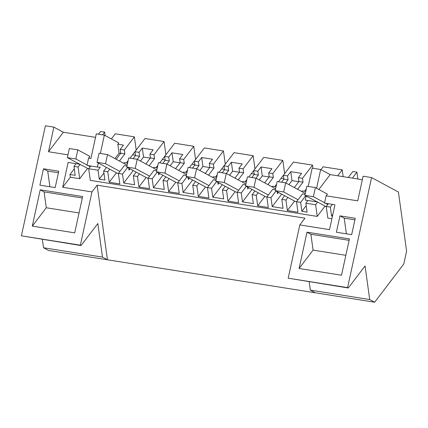 <?xml version="1.0" encoding="UTF-8"?>
<svg xmlns="http://www.w3.org/2000/svg" width="428" height="428" viewBox="0 0 428 428"><rect width="100%" height="100%" fill="white"/><g stroke="black" fill="none" stroke-linecap="round" stroke-linejoin="round"><path stroke-width="0.64" d="M374.671 302.216L403.797 263.985L406.6 251.113L398.415 192.044L371.579 177.572L347.584 287.616L348.285 287.996L365.063 265.965L369.712 299.546L374.671 302.216L48.492 250.428L43.533 247.753L102.49 257.116L107.449 259.791L97.113 185.174L304.955 218.173L299.814 224.919L288.199 278.189L348.285 287.996M369.712 299.546L310.332 290.114L315.292 292.789M362.334 179.712L330.165 174.603L320.679 169.493L312.194 168.145L308.203 186.453M371.579 177.572L363.094 176.224L357.728 200.844L326.099 195.821L324.51 203.123L334.926 204.777L329.507 229.638L299.814 224.919M309.177 281.785L310.332 290.114M347.584 287.616L288.199 278.189M299.092 268.484L341.512 275.22L349.425 238.915L307.01 232.179L299.092 268.484L313.087 250.113L310.889 234.271L307.01 232.179M355.24 218.291L339.971 215.862L336.397 232.244L351.666 234.667L355.24 218.291M136.206 150.041L134.376 136.837L115.287 133.809L111.382 138.934M135.435 155.246L132.589 154.797M165.893 154.759L164.063 141.55L144.98 138.522L134.943 151.699L139.063 152.352L139.598 156.236L137.249 159.323M165.128 159.96L162.282 159.51M195.585 159.473L193.756 146.269L174.672 143.236L164.636 156.413L168.75 157.065L169.29 160.949L166.936 164.042M194.82 164.678L191.974 164.224M225.278 164.186L223.448 150.982L204.359 147.949L194.328 161.126L198.442 161.779L198.983 165.668L196.629 168.755M224.507 169.392L221.667 168.937M254.97 168.9L253.141 155.696L234.052 152.668L224.021 165.839L228.135 166.497L228.675 170.381L226.321 173.468M254.2 174.105L251.354 173.656M284.663 173.613L282.833 160.409L263.744 157.381L253.708 170.558L257.827 171.211L258.368 175.095L256.014 178.182M283.892 178.818L281.046 178.369M312.959 168.268L312.526 165.122L293.437 162.094L283.4 175.271L287.52 175.924L288.055 179.808L285.706 182.9M343.16 176.668L342.213 169.841L323.129 166.808L320.968 169.649M78.575 163.678L78.49 164.058L68.127 162.415L62.707 187.271L91.972 191.921L97.113 185.174M328.297 203.723L326.222 206.446L327.837 218.093L331.882 218.735M325.013 206.194L317.234 216.407L90.303 180.375L88.692 168.728L98.023 170.21L99.259 179.15L104.897 180.044L103.662 171.104L107.776 171.762L109.231 182.253L119.835 183.933L118.379 173.442L122.499 174.1L123.735 183.034L134.59 184.757L133.354 175.822L137.468 176.475L138.923 186.966L149.527 188.652L148.072 178.16L152.191 178.813L153.427 187.748L164.282 189.47L163.041 180.536L167.161 181.188L168.616 191.68L179.22 193.365L177.764 182.874L181.884 183.526L183.12 192.466L193.975 194.189L192.734 185.249L196.853 185.902L198.303 196.393L208.912 198.078L207.457 187.587L211.571 188.24L212.812 197.18L223.662 198.902L222.426 189.962L226.546 190.615L227.996 201.112L238.599 202.792L237.149 192.3L241.264 192.953L242.505 201.893L247.716 202.722L253.355 203.616L252.119 194.681L256.233 195.334L257.688 205.825L268.292 207.505L266.842 197.014L270.956 197.672L272.197 206.606L283.047 208.329L281.811 199.394L285.925 200.047L287.381 210.539L297.984 212.224L296.529 201.732L300.649 202.385L301.884 211.32L307.101 212.149L305.865 203.214L315.618 204.761L317.234 216.407M87.483 168.477L79.699 178.695L78.083 167.043L73.969 166.39L75.205 175.33L69.994 174.501L70.369 177.213L79.699 178.695M62.707 187.271L70.369 177.213M326.099 195.821L327.42 194.093L315.356 187.592L306.871 186.244L304.886 195.345L326.259 206.703M98.279 163.004L97.391 167.059L86.975 165.406L88.569 158.109L89.885 156.375L77.821 149.875L69.336 148.527L67.357 157.627L88.724 168.985M357.883 179.006L356.936 172.179L352.822 171.521L348.28 177.481M356.936 172.179L352.399 178.134M342.213 169.841L337.676 175.796M306.116 196.008L305.234 200.063L316.025 201.775L316.11 201.39M320.679 169.493L316.586 188.256M318.844 189.47L330.165 174.603M346.386 233.832L344.214 218.152L339.971 215.862M354.898 219.848L344.214 218.152M349.114 240.343L310.889 234.271M345.851 255.313L313.087 250.113M317.581 202.187L315.618 204.761M332.444 216.172L331.577 216.038L330.341 207.099L326.222 206.446M332.829 214.396L331.577 216.038M332.412 204.375L330.341 207.099M316.025 201.775L316.945 201.845M307.935 200.491L305.865 203.214M91.972 191.921L80.357 245.185L81.058 245.565L97.835 223.534L102.49 257.116M42.377 239.423L43.533 247.753M53.875 127.127L48.508 151.747L63.365 132.241L53.875 127.127L45.395 125.784L21.4 235.823L81.058 245.565M80.357 245.185L21.4 235.823M48.508 151.747L67.961 154.834M40.211 189.818L32.293 226.123L74.707 232.859L82.625 196.554L40.211 189.818L44.089 191.91L82.315 197.982M43.479 168.787L39.906 185.169L55.175 187.592L58.748 171.211L43.479 168.787L47.722 171.077L58.406 172.773M63.365 132.241L95.535 137.351M134.376 136.837L124.339 150.014L120.22 149.361L123.462 145.108L117.823 144.209L118.797 142.931L104.352 135.141L96.295 133.862L90.923 158.483L88.569 158.109M74.306 168.835L69.994 174.501M78.49 164.058L79.41 164.127M32.293 226.123L46.283 207.751L44.089 191.91M46.283 207.751L79.052 212.951M49.894 186.752L47.722 171.077M104.352 135.141L100.361 153.454M105.16 135.58L104.683 132.124L102.597 134.863M104.683 132.124L100.564 131.471L98.477 134.21M80.047 164.47L78.083 167.043M90.763 166.005L88.692 168.728M76.04 163.673L73.969 166.39M97.391 167.059L100.259 167.273L98.023 170.21M120.643 153.401L119.059 153.149L114.923 158.585M103.924 173.024L99.259 179.15M119.059 153.149L117.823 144.209M306.202 205.654L301.884 211.32M305.683 195.773L300.649 202.385M296.529 201.732L302.489 193.905L305.111 194.323M305.736 191.45L302.329 190.909L301.815 191.584M294.582 201.08L287.381 210.539M305.298 193.461L285.663 182.874L277.178 181.531L275.193 190.626L295.406 201.524L296.55 201.706M306.288 188.93L304.511 191.257M312.526 165.122L302.489 178.299L303.029 182.189L297.599 189.31M287.889 197.469L285.925 200.047M281.811 199.394L284.615 195.708M287.52 175.924L290.756 171.671L301.612 173.394L298.37 177.647L298.91 181.531L294.33 187.55M298.792 181.686L291.998 180.605L288.927 184.634M281.694 194.13L272.197 206.606M298.37 177.647L302.489 178.299M298.91 181.531L303.029 182.189M290.756 171.671L291.998 180.605M278.473 192.397L277.451 193.734L277.173 191.696M275.99 191.059L270.956 197.672M266.842 197.014L272.796 189.192L275.418 189.609M278.484 181.734L283.4 175.277L283.941 179.155L281.597 182.232M276.044 186.736L272.636 186.196L272.128 186.87M264.895 196.366L257.688 205.825M275.605 188.743L255.971 178.16L247.486 176.812L245.506 185.913L265.713 196.81L266.858 196.992M276.595 184.217L274.824 186.544M282.833 160.409L272.796 173.586L273.337 177.47L267.912 184.596M258.196 192.755L256.233 195.334M252.119 194.681L254.928 190.995M257.827 171.211L261.069 166.957L271.919 168.68L268.682 172.933L269.217 176.818L264.638 182.831M269.1 176.973L262.305 175.892L259.234 179.921M252.006 189.417L242.505 201.893M283.941 179.155L288.055 179.808M268.682 172.933L272.796 173.586M269.217 176.818L273.337 177.47M261.069 166.957L262.305 175.892M248.78 187.678L247.764 189.016L247.48 186.977M246.303 186.346L241.264 192.953M237.149 192.3L243.104 184.479L245.726 184.896M253.708 170.558L254.248 174.442L251.905 177.513M246.351 182.023L242.944 181.483L242.435 182.157M235.202 191.653L227.996 201.112M245.913 184.029L226.278 173.447L217.799 172.099L215.814 181.199L236.021 192.097L237.166 192.274M253.713 170.563L248.791 177.021M246.903 179.503L245.132 181.83M253.141 155.696L243.104 168.873L243.644 172.757L238.219 179.883M228.504 188.042L226.546 190.615M222.426 189.962L225.235 186.276M228.135 166.497L231.377 162.239L242.227 163.961L238.99 168.22L239.525 172.104L234.945 178.118M239.413 172.259L232.613 171.179L229.547 175.207M222.314 184.703L212.812 197.18M254.248 174.442L258.368 175.095M238.99 168.22L243.104 168.873M239.525 172.104L243.644 172.757M231.377 162.239L232.613 171.179M219.088 182.965L218.071 184.302L217.788 182.264M216.611 181.627L211.571 188.24M207.457 187.587L213.417 179.765L216.033 180.183M219.099 172.307L224.021 165.85L224.556 169.729L222.218 172.8M216.659 177.31L213.256 176.769L212.743 177.438M205.51 186.934L198.303 196.393M216.22 179.316L196.586 168.734L188.106 167.385L186.121 176.486L206.333 187.378L207.473 187.56M217.21 174.79L215.439 177.112M223.448 150.982L213.411 164.159L213.952 168.044L208.527 175.17M198.811 183.328L196.853 185.902M192.734 185.249L195.543 181.563M198.442 161.779L201.684 157.525L212.534 159.248L209.297 163.501L209.832 167.391L205.253 173.404M209.72 167.541L202.92 166.465L199.855 170.494M192.621 179.99L183.12 192.466M224.556 169.729L228.675 170.381M209.297 163.501L213.411 164.159M209.832 167.391L213.952 168.044M201.684 157.525L202.92 166.465M189.395 178.251L188.379 179.589L188.095 177.55M186.918 176.914L181.884 183.526M177.764 182.874L183.724 175.052L186.341 175.464M194.328 161.126L194.863 165.01L192.525 168.086M186.966 172.591L183.564 172.051L183.05 172.725M175.817 182.221L168.616 191.68M186.533 174.603L166.899 164.015L158.414 162.672L156.429 171.772L176.641 182.665L177.786 182.847M194.328 161.131L189.406 167.594M187.518 170.071L185.747 172.398M193.756 146.269L183.724 159.441L184.259 163.33L178.834 170.451M169.124 178.615L167.161 181.188M163.041 180.536L165.85 176.85M168.75 157.065L171.992 152.812L182.847 154.535L179.605 158.788L180.145 162.677L175.56 168.691M180.028 162.827L173.233 161.747L170.162 165.78M162.929 175.277L153.427 187.748M194.863 165.01L198.983 165.668M179.605 158.788L183.724 159.441M180.145 162.677L184.259 163.33M171.992 152.812L173.233 161.747M159.703 173.538L158.686 174.875L158.403 172.837M157.226 172.2L152.191 178.813M148.072 178.16L154.032 170.333L156.653 170.751M159.719 162.875L164.636 156.418L165.171 160.297L162.833 163.373M157.279 167.878L153.871 167.337L153.358 168.011M146.125 177.508L138.923 186.966M156.841 169.889L137.206 159.302L128.721 157.953L126.736 167.054L146.948 177.952L148.093 178.134M157.825 165.358L156.054 167.685M164.063 141.55L154.032 154.727L154.567 158.617L149.142 165.738M139.432 173.896L137.468 176.475M133.354 175.822L136.157 172.136M139.063 152.352L142.299 148.099L153.154 149.821L149.912 154.075L150.453 157.959L145.873 163.972M150.335 158.114L143.541 157.033L140.47 161.062M133.236 170.558L123.735 183.034M165.171 160.297L169.29 160.949M149.912 154.075L154.032 154.727M150.453 157.959L154.567 158.617M142.299 148.099L143.541 157.033M130.016 168.825L128.994 170.162L128.71 168.118M127.533 167.487L122.499 174.1M118.379 173.442L124.339 165.62L126.961 166.037M130.026 158.162L134.943 151.705L135.483 155.583L133.14 158.66M127.587 163.164L124.179 162.624L123.665 163.298M116.432 172.794L109.231 182.253M127.148 165.171L107.514 154.588L99.029 153.24L97.044 162.34L117.256 173.238L118.401 173.42M128.133 160.644L126.362 162.972M124.339 150.014L124.88 153.898L119.449 161.024M109.739 169.183L107.776 171.762M103.662 171.104L106.465 167.423M120.22 149.361L120.76 153.245L116.181 159.259M135.483 155.583L139.598 156.236M120.76 153.245L124.88 153.898M324.59 202.738L313.371 196.687L315.356 187.592M327.752 204.44L325.633 203.3M304.886 195.345L313.371 196.687M298.059 199.726L283.678 191.974L285.663 182.874M275.193 190.626L283.678 191.974M268.367 195.013L253.986 187.261L255.971 178.16M245.506 185.913L253.986 187.261M238.674 190.299L224.293 182.547L226.278 173.447M215.814 181.199L224.293 182.547M208.982 185.581L194.606 177.834L196.586 168.734M186.121 176.486L194.606 177.834M179.289 180.867L164.914 173.115L166.899 164.015M156.429 171.772L164.914 173.115M149.597 176.154L135.221 168.402L137.206 159.302M126.736 167.054L135.221 168.402M119.91 171.441L105.529 163.689L107.514 154.588M97.044 162.34L105.529 163.689M87.061 165.026L75.836 158.975L77.821 149.875M90.217 166.727L88.098 165.583M67.357 157.627L75.836 158.975"/></g></svg>
